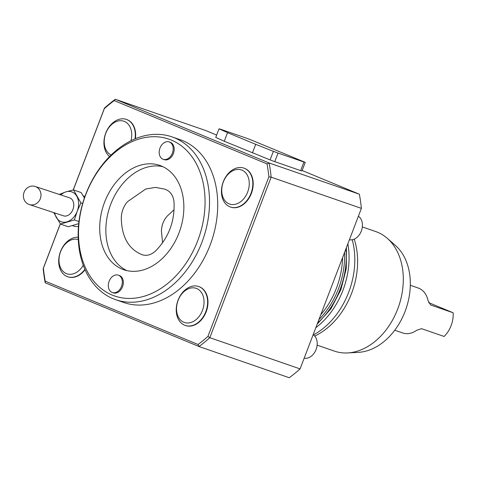 <?xml version="1.0" encoding="UTF-8"?>
<svg xmlns="http://www.w3.org/2000/svg" width="477" height="477" viewBox="0 0 477 477"><rect width="100%" height="100%" fill="white"/><g stroke="black" fill="none" stroke-linecap="round" stroke-linejoin="round"><path stroke-width="0.72" d="M162.579 242.841L161.423 230.94C161.625 225.317 163.522 220.41 167.099 216.212L174.117 209.695M142.545 254.855C146.988 256.113 151.346 254.801 155.615 250.926C168.715 237.546 174.856 221.328 174.033 202.266C173.455 196.458 171.154 192.434 167.129 190.198L164.738 189.125L155.472 187.395L145.753 189.023L127.466 201.711C123.585 206.279 121.534 211.615 121.295 217.715C121.623 237.093 128.707 249.477 142.545 254.855L142.677 254.897M428.668 302.639L453.15 312.781L430.588 304.982L428.054 300.641A23.778 17.333 -70.9 0 0 418.228 288.025L410.309 285.282M169.46 142.039A9.182 6.696 -70.9 0 0 169.186 141.931A9.182 6.696 -70.9 0 0 159.861 148.425A9.182 6.696 -70.9 0 0 163.188 159.294A9.182 6.696 -70.9 0 0 172.447 152.992A9.182 6.696 -70.9 0 0 169.46 142.039M118.588 275.253A9.182 6.696 -70.9 0 0 118.32 275.151A9.182 6.696 -70.9 0 0 108.989 281.645A9.182 6.696 -70.9 0 0 112.316 292.508A9.182 6.696 -70.9 0 0 121.575 286.206A9.182 6.696 -70.9 0 0 118.588 275.253M163.188 159.294L164.207 159.646A9.182 6.696 -70.9 0 0 173.473 153.344A9.182 6.696 -70.9 0 0 170.486 142.39A9.182 6.696 -70.9 0 0 170.211 142.289L169.186 141.931M112.316 292.508L113.341 292.866A9.182 6.696 -70.9 0 0 122.601 286.564A9.182 6.696 -70.9 0 0 119.614 275.611A9.182 6.696 -70.9 0 0 119.339 275.503L118.32 275.151M122.106 269.106A55.177 40.223 -70.9 0 0 123.746 269.726A55.177 40.223 -70.9 0 0 178.976 232.985A55.177 40.223 -70.9 0 0 159.819 165.43A55.177 40.223 -70.9 0 0 104.171 203.297A55.177 40.223 -70.9 0 0 122.106 269.106M171.374 140.095A82.98 60.49 -70.9 0 0 78.55 236.252A82.98 60.49 -70.9 0 0 175.423 276.386A82.98 60.49 -70.9 0 0 171.374 140.095M174.552 137.847A86.146 62.797 -70.9 0 0 171.988 136.875A86.146 62.797 -70.9 0 0 84.483 197.764A86.146 62.797 -70.9 0 0 115.678 299.699A86.146 62.797 -70.9 0 0 202.552 240.581A86.146 62.797 -70.9 0 0 174.552 137.847M115.678 299.699L123.871 302.537A86.146 62.797 -70.9 0 0 210.751 243.419A86.146 62.797 -70.9 0 0 182.745 140.679A86.146 62.797 -70.9 0 0 180.181 139.707L171.988 136.875M73.208 189.971L104.475 108.094A150.589 109.776 109.1 0 1 115.297 99.264L269.106 162.985L359.348 194.193L302.138 170.492M269.106 162.985A150.589 109.776 109.1 0 1 271.145 177.152L209.838 337.692L300.087 368.906L361.393 208.36L271.145 177.152L268.873 176.818A149.003 108.619 -70.9 0 0 267.025 163.909L269.106 162.985M361.393 208.36A150.589 109.776 -70.9 0 0 359.348 194.193M300.087 368.906A150.589 109.776 -70.9 0 1 289.265 377.736L199.016 346.529L198.062 344.489A149.003 108.619 -70.9 0 0 207.924 336.434L209.838 337.692A150.589 109.776 109.1 0 1 199.016 346.529L45.208 282.807A150.589 109.776 109.1 0 1 43.169 268.64L60.281 223.814M216.647 135.074L205.539 130.471L115.297 99.264L114.2 100.587A149.003 108.619 -70.9 0 0 104.338 108.649L73.291 189.953M224.273 141.252L215.753 137.406L219.032 128.826A47.235 1.413 -159.1 0 1 220.356 129.166L246.227 138.109A47.235 1.413 -159.1 0 1 250.908 139.844L305.244 162.359L301.965 170.945A47.235 1.413 -159.1 0 1 300.641 170.599L274.77 161.655A47.235 1.413 -159.1 0 1 270.089 159.92L224.273 141.252L227.553 132.666L219.032 128.826M207.924 336.434L268.873 176.818M45.208 282.807L45.237 281.174L198.062 344.489M43.169 268.64L43.389 268.265A149.003 108.619 -70.9 0 0 45.237 281.174M60.335 223.892L43.389 268.265M104.475 108.094L104.338 108.649M267.025 163.909L114.2 100.587M230.594 207.072A20.589 15.008 -70.9 0 0 230.773 207.137A20.589 15.008 -70.9 0 0 251.534 193.006A20.589 15.008 -70.9 0 0 244.844 168.459A20.589 15.008 -70.9 0 0 244.23 168.226A20.589 15.008 -70.9 0 0 244.051 168.16M185.374 325.487A20.589 15.008 -70.9 0 0 185.559 325.552A20.589 15.008 -70.9 0 0 206.32 311.421A20.589 15.008 -70.9 0 0 199.624 286.874A20.589 15.008 -70.9 0 0 199.016 286.641A20.589 15.008 -70.9 0 0 198.831 286.576M135.414 138.706A20.589 15.008 -70.9 0 0 127.317 119.763A20.589 15.008 -70.9 0 0 126.703 119.53A20.589 15.008 -70.9 0 0 126.524 119.471M67.847 276.791A20.589 15.008 -70.9 0 0 68.032 276.857A20.589 15.008 -70.9 0 0 85.055 269.696M83.093 195.803L84.006 196.119A15.836 11.543 109.1 0 1 84.477 196.297A15.836 11.543 109.1 0 1 84.93 196.5M78.472 226.307A15.836 11.543 109.1 0 1 73.655 226.056L72.23 225.561M241.94 170.128A18.054 13.159 109.1 0 1 242.823 199.78A18.054 13.159 109.1 0 1 221.745 191.05A18.054 13.159 109.1 0 1 241.94 170.128M244.48 168.333A20.589 15.008 109.1 0 1 251.176 192.881A20.589 15.008 109.1 0 1 230.415 207.012A20.589 15.008 109.1 0 1 222.962 182.649A20.589 15.008 109.1 0 1 243.872 168.101A20.589 15.008 109.1 0 1 244.48 168.333M196.721 288.543A18.054 13.159 109.1 0 1 197.603 318.195A18.054 13.159 109.1 0 1 176.526 309.466A18.054 13.159 109.1 0 1 196.721 288.543M199.267 286.749A20.589 15.008 109.1 0 1 205.957 311.296A20.589 15.008 109.1 0 1 185.195 325.427A20.589 15.008 109.1 0 1 177.742 301.065A20.589 15.008 109.1 0 1 198.653 286.516A20.589 15.008 109.1 0 1 199.267 286.749M111.153 154.983A18.054 13.159 109.1 0 1 105.912 132.982A18.054 13.159 109.1 0 1 124.414 121.438A18.054 13.159 109.1 0 1 130.978 140.727M109.609 156.516A20.589 15.008 109.1 0 1 106.377 131.586A20.589 15.008 109.1 0 1 126.345 119.405A20.589 15.008 109.1 0 1 126.954 119.638A20.589 15.008 109.1 0 1 135.009 138.873M83.266 265.242A18.054 13.159 109.1 0 1 64.926 272.85A18.054 13.159 109.1 0 1 60.734 251.307A18.054 13.159 109.1 0 1 78.258 239.52M84.888 269.308A20.589 15.008 109.1 0 1 67.668 276.732A20.589 15.008 109.1 0 1 59.613 254.336A20.589 15.008 109.1 0 1 78.174 237.236M53.692 212.474L60.442 224.059L74.376 219.945L77.214 211.257L80.899 202.868L73.482 189.906L81.257 192.595L84.381 198.062M78.717 223.641L68.217 226.748L60.442 224.059M73.482 189.906L66.094 191.82L59.392 194.342M80.899 202.868L82.664 203.482M74.376 219.945L78.955 221.525M60.895 194.855A15.836 11.543 109.1 0 1 66.094 191.82A15.836 11.543 109.1 0 1 76.767 196.244A15.836 11.543 109.1 0 1 77.214 211.257A15.836 11.543 109.1 0 1 66.989 221.853A15.836 11.543 109.1 0 1 56.31 217.429A15.836 11.543 109.1 0 1 54.712 212.825M72.945 209.492A9.504 6.928 109.1 0 1 63.435 215.819A9.504 6.928 109.1 0 1 63.429 215.813L63.423 215.813A9.504 6.928 109.1 0 0 73.005 209.29A9.504 6.928 109.1 0 0 69.916 197.961A9.504 6.928 109.1 0 0 69.63 197.854A9.504 6.928 109.1 0 1 69.648 197.86A9.504 6.928 109.1 0 1 69.928 197.967A9.504 6.928 109.1 0 1 72.945 209.492M35.59 186.62A9.504 8.729 106.9 0 1 40.444 198.372A9.504 8.729 106.9 0 1 29.443 204.579A9.504 8.729 106.9 0 1 23.85 192.952A9.504 8.729 106.9 0 1 34.964 186.4A9.504 8.729 106.9 0 1 35.59 186.62M358.37 216.278A12.67 9.236 109.1 0 1 361.31 231.083A12.67 9.236 109.1 0 1 349.414 239.734M313.151 334.693A12.67 9.236 109.1 0 1 316.09 349.498A12.67 9.236 109.1 0 1 304.195 358.149M305.244 162.359A47.235 1.413 -159.1 0 1 303.921 162.013L300.641 170.599M303.921 162.013L278.049 153.069L274.77 161.655M278.049 153.069A47.235 1.413 -159.1 0 1 273.369 151.334L270.089 159.92M273.369 151.334L255.702 144.328L252.428 152.914M255.702 144.328L227.553 132.666M320.771 314.742A69.749 50.842 -70.9 0 0 342.605 257.55M317.133 345.145L334.407 351.12A63.25 46.108 -70.9 0 0 347.703 352.932L358.454 352.342A58.999 43.008 -70.9 0 0 405.981 308.947A58.999 43.008 -70.9 0 0 395.415 245.458L387.324 238.357A63.25 46.108 -70.9 0 0 377.635 232.281A63.25 46.108 -70.9 0 0 375.751 231.572L362.329 226.927M347.703 352.932A63.25 46.108 -70.9 0 0 398.653 306.413A63.25 46.108 -70.9 0 0 387.324 238.357M314.725 336.052A67.889 49.489 -70.9 0 0 354.226 239.156M313.437 334.884A69.588 50.729 -70.9 0 0 352.217 239.77M315.822 327.699A69.588 50.729 -70.9 0 0 347.852 243.819M394.765 330.227L402.689 332.964A23.778 17.333 -70.9 0 0 416.755 330.245L421.543 328.665L444.105 336.464A23.778 17.333 109.1 0 0 453.15 312.781M162.83 166.664A55.177 40.223 -70.9 0 0 109.913 206.559A55.177 40.223 -70.9 0 0 126.882 270.62M344.549 252.464A69.678 50.795 109.1 0 1 318.922 319.584M345.897 248.934A69.678 50.795 109.1 0 1 317.646 322.923M230.415 207.012L230.773 207.137M243.872 168.101L244.23 168.226M185.195 325.427L185.559 325.552M198.653 286.516L199.016 286.641M126.345 119.405L126.703 119.53M67.668 276.732L68.032 276.857M29.443 204.579L63.423 215.813M34.964 186.4L69.63 197.854M317.169 324.163L330.907 308.792L340.93 289.617L346.284 268.515L346.427 247.545"/></g></svg>
